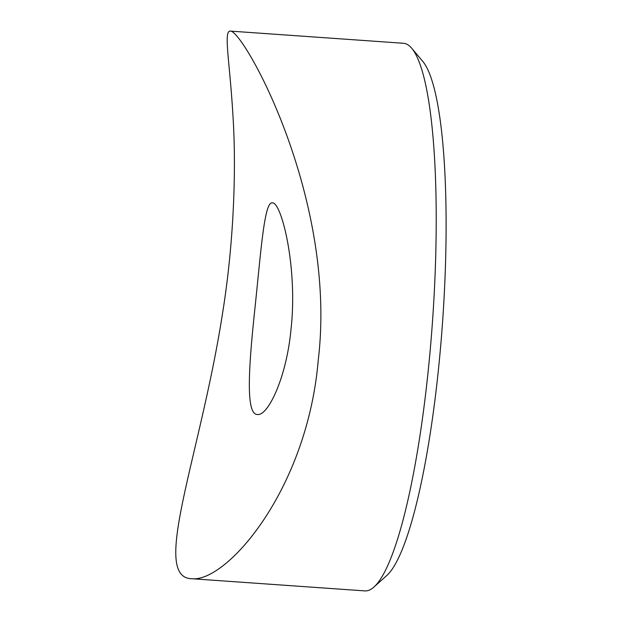 <?xml version="1.0" encoding="UTF-8"?>
<svg xmlns="http://www.w3.org/2000/svg" width="622" height="622" viewBox="0 0 622 622"><rect width="100%" height="100%" fill="white"/><g stroke="black" fill="none" stroke-linecap="round" stroke-linejoin="round"><path stroke-width="0.93" d="M411.811 48.345L422.804 61.422A262.01 46.316 94 0 1 442.623 321.201A262.01 46.316 94 0 1 386.635 575.653L373.915 587.059A274.489 48.516 -86 0 0 428.519 367.765A274.489 48.516 -86 0 0 411.811 48.345A274.489 48.516 -86 0 0 403.437 43.276L230.303 31.1C242.72 29.11 337.692 197.532 318.262 360.006C307.268 490.113 226.338 582.635 191.778 578.724C150.12 577.776 200.432 456.058 222.59 313.068C234.167 240.994 236.321 167.442 232.97 116.019C229.915 62.379 223.298 30.494 230.303 31.1M191.778 578.724L364.912 590.9A274.489 48.516 -86 0 0 373.915 587.059M291.057 328.914C286.485 378.3 267.771 416.102 257.524 414.493C245.332 414.991 248.854 365.93 254.701 310.518C260.843 253.03 264.21 200.852 272.413 202.912C281.214 201.645 297.907 266.698 291.057 328.914"/></g></svg>
